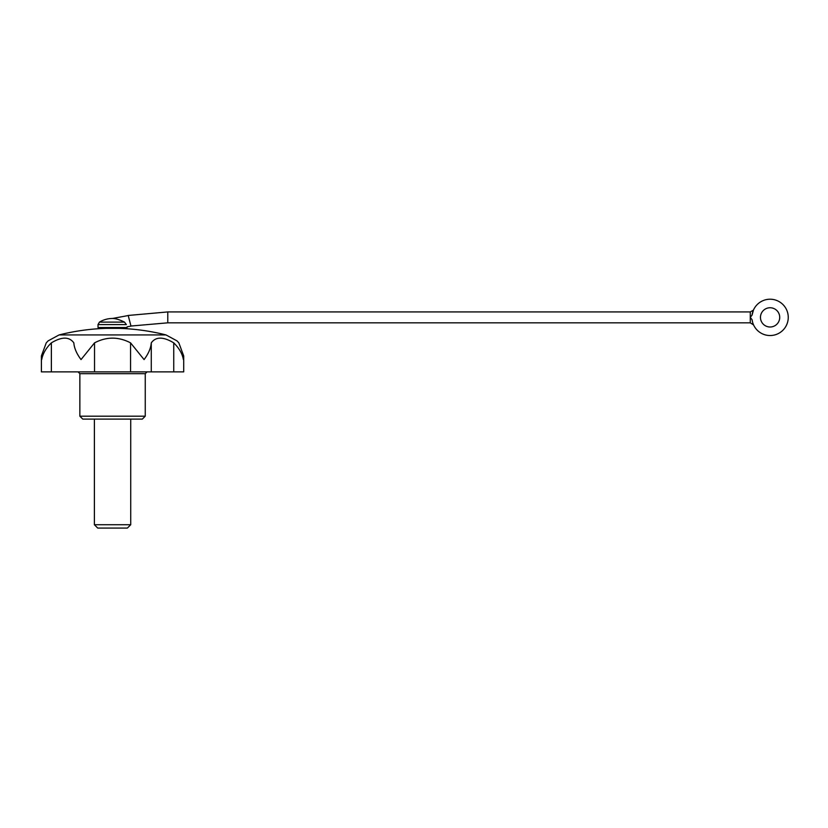 <?xml version="1.0" encoding="UTF-8"?>
<svg xmlns="http://www.w3.org/2000/svg" width="828" height="828" viewBox="0 0 828 828"><rect width="100%" height="100%" fill="white"/><g stroke="black" fill="none" stroke-linecap="round" stroke-linejoin="round"><path stroke-width="1.24" d="M41.4 355.936L41.4 371.865L51.367 371.865L51.367 342.864C46.016 348.07 42.797 353.649 41.721 359.59L41.4 355.936L46.254 342.864L48.107 340.877L59.088 334.936L166.014 334.936L176.995 340.877L178.848 342.864L183.702 355.936L183.392 359.59C182.326 353.68 179.107 348.102 173.735 342.864L173.735 371.865L183.702 371.865L183.702 355.936M752.083 319.711L750.282 317.383L752.072 315.064A18.164 18.164 0 0 1 779.841 302.054A18.164 18.164 0 0 1 779.841 332.701A18.164 18.164 0 0 1 752.083 319.711L752.383 321.409M753.449 310.117L752.083 315.044L753.449 310.117L750.282 311.928L750.282 322.827L167.773 322.827L130.969 326.035M124.5 322.113C119.749 319.732 115.765 318.521 112.556 318.469C115.775 318.521 119.76 319.732 124.5 322.113L126.384 324.607C127.274 327.557 127.274 327.557 126.384 324.607L98.025 324.607L99.432 322.113L124.5 322.113M750.282 311.928L167.773 311.928L128.205 315.458L130.979 326.108L127.088 326.832L127.088 327.546L98.025 327.546L98.025 324.607M779.717 317.383A9.626 9.626 0 0 0 765.279 309.041A9.626 9.626 0 0 0 765.279 325.714A9.626 9.626 0 0 0 779.717 317.383M173.735 371.865L151.276 371.865L151.276 342.864C150.893 348.07 148.502 353.649 144.082 359.59L130.565 342.864L130.565 371.865L151.276 371.865L151.276 343.03M130.565 371.865L51.367 371.865M51.367 342.864C61.779 336.572 69.262 336.572 73.827 342.864C74.23 348.102 76.621 353.68 81.03 359.59L94.537 342.864C106.522 336.572 118.539 336.572 130.565 342.864M151.276 342.864C155.809 336.572 163.302 336.572 173.735 342.864M145.252 416.194L79.861 416.194L82.769 419.092L142.344 419.092L145.252 416.194L145.252 373.687L79.861 373.687L78.039 371.865M94.537 342.864L94.537 371.865M166.014 334.936A217.971 217.971 0 0 0 118.911 328.364L106.191 328.364A217.971 217.971 0 0 0 59.088 334.936M94.392 524.735L97.735 528.078L127.377 528.078L130.72 524.735L94.392 524.735L94.392 419.092M167.773 311.928L167.773 322.827M128.226 315.54L112.556 318.469A25.43 25.43 0 0 0 99.432 322.113M145.252 373.687L147.063 371.865M79.861 416.194L79.861 373.687M118.911 328.364L118.911 327.546M106.191 328.364L106.191 327.546M750.282 322.827L753.583 324.949M130.72 524.735L130.72 419.092"/></g></svg>
